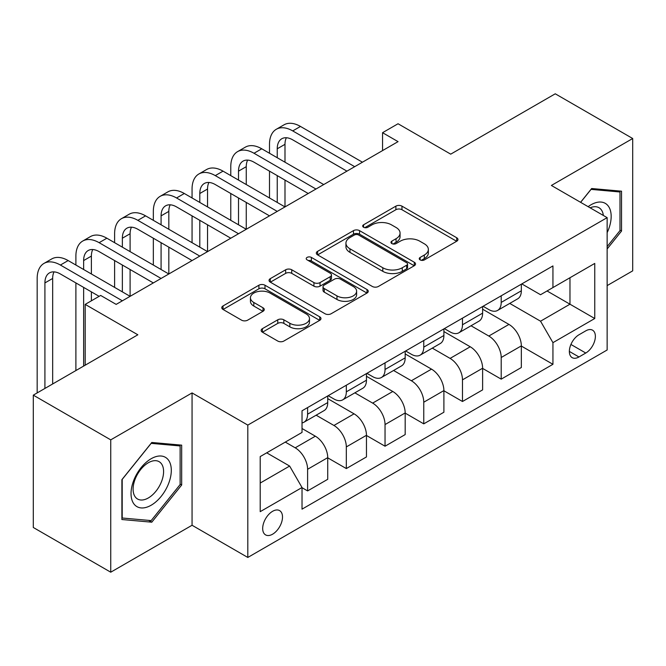 <?xml version="1.0" encoding="UTF-8"?>
<svg xmlns="http://www.w3.org/2000/svg" width="666" height="666" viewBox="0 0 666 666"><rect width="100%" height="100%" fill="white"/><g stroke="black" fill="none" stroke-linecap="round" stroke-linejoin="round"><path stroke-width="1" d="M420.129 259.906A3.014 1.74 0 0 0 424.392 259.906L456.693 241.25A4.304 2.481 0 0 0 457.958 239.494A4.304 2.481 0 0 0 456.693 237.745L401.964 206.144A4.304 2.481 0 0 0 395.887 206.144L363.578 224.792A3.014 1.74 0 0 0 362.695 226.024A3.014 1.74 0 0 0 363.578 227.256A3.014 1.74 0 0 0 367.832 227.256L372.011 224.842A13.761 7.942 0 0 1 391.475 224.842L396.037 227.472A13.761 7.942 0 0 1 400.066 233.092A13.761 7.942 0 0 1 396.037 238.711L391.858 241.117A3.014 1.74 0 0 0 390.975 242.349A3.014 1.74 0 0 0 391.858 243.581A3.014 1.74 0 0 0 396.112 243.581L400.291 241.167A13.761 7.942 0 0 1 419.755 241.167L424.309 243.798A13.761 7.942 0 0 1 428.346 249.417A13.761 7.942 0 0 1 424.309 255.036L420.129 257.451A3.014 1.74 0 0 0 419.247 258.674A3.014 1.74 0 0 0 420.129 259.906L420.129 257.451M272.594 534.199A14.019 8.092 120 0 0 281.751 521.844A14.019 8.092 120 0 0 279.603 510.614A14.019 8.092 120 0 0 272.594 511.305A14.019 8.092 120 0 0 263.436 523.659A14.019 8.092 120 0 0 265.584 534.89A14.019 8.092 120 0 0 272.594 534.199M262.404 328.671A4.304 2.481 0 0 0 261.139 330.428A4.304 2.481 0 0 0 262.404 332.184L277.755 341.05A4.304 2.481 0 0 0 283.841 341.05L319.713 320.338A4.304 2.481 0 0 0 320.979 318.581A4.304 2.481 0 0 0 319.713 316.825L264.985 285.223A4.304 2.481 0 0 0 258.908 285.223L223.027 305.944A4.304 2.481 0 0 0 221.77 307.7A4.304 2.481 0 0 0 223.027 309.449L241.575 320.163A4.304 2.481 0 0 0 247.652 320.163L263.012 311.297A4.304 2.481 0 0 0 264.269 309.54A4.304 2.481 0 0 0 263.012 307.784L253.813 302.472A11.505 6.643 0 0 1 250.441 297.777A11.505 6.643 0 0 1 257.542 291.641A11.505 6.643 0 0 1 270.08 293.082L306.11 313.886A11.505 6.643 0 0 1 309.482 318.581A11.505 6.643 0 0 1 302.381 324.717A11.505 6.643 0 0 1 289.843 323.276L283.841 319.813A4.304 2.481 0 0 0 277.755 319.813L262.404 328.671L262.404 332.184M607.142 285.606L632.7 270.854L632.7 138.511L555.261 93.798L450.715 154.154L398.052 123.751L382.559 132.692L398.052 141.642L116.159 304.387L100.674 295.446L85.19 304.387L85.19 365.193M110.739 439.86L110.739 572.202L192.058 525.258L192.058 392.915L110.739 439.86L33.3 395.146L137.845 334.79L85.19 304.387M192.058 392.915L247.81 425.099L607.142 217.649L607.142 349.991L247.81 557.45L247.81 425.099M632.7 138.511L551.39 185.456L607.142 217.649M372.319 286.455A4.304 2.481 0 0 0 378.396 286.455L414.277 265.742A4.304 2.481 0 0 0 415.534 263.986A4.304 2.481 0 0 0 414.277 262.229L359.548 230.636A4.304 2.481 0 0 0 353.471 230.636L317.59 251.348A4.304 2.481 0 0 0 316.325 253.105A4.304 2.481 0 0 0 317.59 254.862L372.319 286.455M308.3 260.556A3.014 1.74 0 0 1 311.355 260.98L311.355 257.401L366.999 289.527A4.304 2.481 0 0 1 368.256 291.283A4.304 2.481 0 0 1 366.999 293.04L331.119 313.753A4.304 2.481 0 0 1 325.041 313.753L270.304 282.151L270.304 278.646A4.304 2.481 0 0 0 269.047 280.403A4.304 2.481 0 0 0 270.304 282.151M270.304 278.646L285.664 269.78A4.304 2.481 0 0 1 291.741 269.78L313.936 282.592A4.304 2.481 0 0 0 320.021 282.592L330.203 276.715A4.304 2.481 0 0 0 331.468 274.958A4.304 2.481 0 0 0 330.203 273.202L307.101 259.857A3.014 1.74 0 0 1 306.218 258.633A3.014 1.74 0 0 1 308.075 257.026A3.014 1.74 0 0 1 311.355 257.401M110.739 572.202L33.3 527.489L33.3 395.146M585.772 330.852L578.954 334.79A13.578 7.842 120 0 0 570.088 346.753A13.578 7.842 120 0 0 572.169 357.642A13.578 7.842 120 0 0 578.954 356.968L585.772 353.03A13.578 7.842 120 0 0 594.638 341.067A13.578 7.842 120 0 0 592.557 330.178A13.578 7.842 120 0 0 585.772 330.852M521.803 283.907L540.542 294.73L552.938 287.57L552.938 265.934L302.023 410.797L302.023 432.434L260.206 456.576L260.206 511.663L302.023 487.52L302.023 509.157L552.938 364.302L552.938 342.657L540.542 321.195L509.74 303.413M552.938 287.57L594.755 263.428L594.755 318.514L552.938 342.657M192.058 525.258L247.81 557.45M382.559 132.692L382.559 150.583M547.052 290.975L569.971 304.204L569.971 277.739L594.755 263.428M540.542 321.195L569.971 304.204L594.755 318.514M260.206 483.05L289.635 466.058L266.708 452.822M302.023 487.703L307.6 490.917L307.6 469.28A17.524 10.115 -120 0 0 295.205 447.818L285.298 442.091M307.6 490.917L327.73 479.295L327.73 457.65A17.524 10.115 -120 0 0 315.343 436.188L302.023 428.504M327.73 457.833L346.32 468.564L346.32 446.919A17.524 10.115 -120 0 0 333.932 425.466L316.142 415.193M346.32 468.564L366.458 456.943L366.458 435.298A17.524 10.115 -120 0 0 354.062 413.836L327.73 398.634M366.458 435.481L385.04 446.212L385.04 424.567A17.524 10.115 -120 0 0 372.652 403.105L354.861 392.832M385.04 446.212L405.178 434.582L405.178 412.945A17.524 10.115 -120 0 0 392.782 391.483L366.458 376.282M405.178 413.12L423.759 423.851L423.759 402.214A17.524 10.115 -120 0 0 411.372 380.752L393.581 370.479M423.759 423.851L443.897 412.229L443.897 390.584A17.524 10.115 -120 0 0 431.51 369.13L405.178 353.921M443.897 390.767L462.479 401.498L462.479 379.853A17.524 10.115 -120 0 0 450.091 358.4L432.301 348.127M462.479 401.498L482.617 389.876L482.617 368.231A17.524 10.115 -120 0 0 470.229 346.77L443.897 331.568M482.617 368.415L501.207 379.145L501.207 357.5A17.524 10.115 -120 0 0 488.811 336.039L471.02 325.766M501.207 379.145L521.336 367.515L521.336 345.879A17.524 10.115 -120 0 0 508.949 324.417L482.617 309.215M483.083 306.26L488.811 309.573A17.524 10.115 -120 0 0 497.577 310.439A17.524 10.115 -120 0 0 501.207 302.414L501.207 295.804M444.364 328.621L450.091 331.926A17.524 10.115 -120 0 0 458.857 332.792A17.524 10.115 -120 0 0 462.479 324.775L462.479 318.157M405.644 350.974L411.372 354.279A17.524 10.115 -120 0 0 420.129 355.153A17.524 10.115 -120 0 0 423.759 347.128L423.759 340.509M366.916 373.326L372.652 376.64A17.524 10.115 -120 0 0 381.41 377.505A17.524 10.115 -120 0 0 385.04 369.48L385.04 362.87M328.196 395.687L333.932 398.992A17.524 10.115 -120 0 0 342.69 399.858A17.524 10.115 -120 0 0 346.32 391.841L346.32 385.223M521.336 346.054L552.938 364.302M497.577 310.439L517.707 298.818A17.524 10.115 -120 0 0 521.336 290.792L521.336 284.174M458.857 332.792L478.987 321.17A17.524 10.115 -120 0 0 482.617 313.145L482.617 306.526M420.129 355.153L440.268 343.523A17.524 10.115 -120 0 0 443.897 335.506L443.897 328.887M381.41 377.505L401.548 365.884A17.524 10.115 -120 0 0 405.178 357.858L405.178 351.24M342.69 399.858L362.828 388.236A17.524 10.115 -120 0 0 366.458 380.211L366.458 373.593M302.023 422.927A17.524 10.115 -120 0 0 303.971 422.219L324.109 410.589A17.524 10.115 -120 0 0 327.73 402.572L327.73 395.954M303.971 422.219A17.524 10.115 -120 0 0 307.6 414.194L307.6 407.575M289.635 466.058L302.023 487.52M607.142 248.967L621.545 231.044L621.545 191.192L591.658 188.52L580.577 202.306M121.895 519.522L151.79 522.194L181.676 485.006L181.676 445.146L151.79 442.474L121.895 479.662L121.895 519.522M619.996 230.153L621.545 231.044M180.128 484.107L181.676 485.006M148.626 520.371L151.79 522.194M421.337 260.331L424.309 258.608A13.761 7.942 0 0 0 428.346 252.988L428.346 249.417M400.066 233.092L400.066 236.663A13.761 7.942 0 0 1 396.037 242.282L393.057 244.006M456.635 241.283L401.964 209.723A4.304 2.481 0 0 0 395.887 209.723L364.777 227.68M414.219 265.776L359.548 234.207A4.304 2.481 0 0 0 353.471 234.207L317.649 254.887M406.676 265.218A3.014 1.74 0 0 0 407.559 263.986A3.014 1.74 0 0 0 406.676 262.754L358.633 235.023A3.014 1.74 0 0 0 354.379 235.023L349.966 237.562A13.761 7.942 0 0 0 345.937 243.182A13.761 7.942 0 0 0 349.966 248.801L382.808 267.757A13.761 7.942 0 0 0 402.272 267.757L406.676 265.218L406.676 268.789A3.014 1.74 0 0 0 407.559 267.565L407.559 263.986M345.937 243.182L345.937 246.761A13.761 7.942 0 0 0 349.966 252.381L349.966 248.801M406.676 268.789L402.272 271.337A13.761 7.942 0 0 1 382.808 271.337L349.966 252.381M270.363 282.184L285.664 273.36L285.664 269.78M331.468 274.958L331.468 278.538A4.304 2.481 0 0 1 330.203 280.286L320.021 286.172A4.304 2.481 0 0 1 313.936 286.172L291.741 273.36A4.304 2.481 0 0 0 285.664 273.36M311.355 260.98L366.941 293.073M336.971 295.887A11.505 6.643 0 0 0 349.508 297.327A11.505 6.643 0 0 0 356.61 291.192A11.505 6.643 0 0 0 353.238 286.497L340.542 279.171A4.304 2.481 0 0 0 334.465 279.171L324.275 285.048A4.304 2.481 0 0 0 323.018 286.805A4.304 2.481 0 0 0 324.275 288.561L336.971 295.887L336.971 299.467A11.505 6.643 0 0 0 349.508 300.907A11.505 6.643 0 0 0 356.61 294.772L356.61 291.192M323.018 286.805L323.018 290.384A4.304 2.481 0 0 0 324.275 292.141L324.275 288.561M336.971 299.467L324.275 292.141M309.482 318.581L309.482 322.161A11.505 6.643 0 0 1 302.381 328.296A11.505 6.643 0 0 1 289.843 326.856L283.841 323.385A4.304 2.481 0 0 0 277.755 323.385L262.462 332.217M250.441 297.777L250.441 301.357A11.505 6.643 0 0 0 253.813 306.052L253.813 302.472M262.953 311.33L253.813 306.052M319.663 320.371L264.985 288.803A4.304 2.481 0 0 0 258.908 288.803L223.085 309.482M269.497 153.263L269.497 144.322A32.859 18.973 60 0 1 276.298 129.279L284.049 124.808A32.859 18.973 60 0 1 300.474 126.44L362.429 162.204M276.298 129.279A32.859 18.973 60 0 1 292.732 130.911L354.687 166.675M346.936 171.145L292.732 139.852A21.903 12.646 -120 0 0 281.776 138.761A21.903 12.646 -120 0 0 277.239 148.793L277.239 157.734M286.355 137.754A21.903 12.646 -120 0 0 284.99 144.322L284.99 162.204M277.239 175.616L277.239 202.447M284.99 180.086L284.99 206.918L223.035 171.145L215.285 175.616L277.239 211.388M269.497 197.977L269.497 171.145M230.777 175.616L230.777 166.675A32.859 18.973 60 0 1 237.579 151.632L245.329 147.161A32.859 18.973 60 0 1 261.755 148.793L323.709 184.557M237.579 151.632A32.859 18.973 60 0 1 254.012 153.263L315.959 189.027M308.216 193.498L254.012 162.204A21.903 12.646 -120 0 0 243.057 161.122A21.903 12.646 -120 0 0 238.52 171.145L238.52 180.086M247.635 160.106A21.903 12.646 -120 0 0 246.262 166.675L246.262 184.557M238.52 197.977L238.52 224.8M246.262 202.447L246.262 229.27L184.316 193.498L176.565 197.977L238.52 233.741M230.777 220.329L230.777 193.506M269.497 215.859L215.285 184.557A21.903 12.646 -120 0 0 204.337 183.475A21.903 12.646 -120 0 0 199.8 193.506L199.8 202.447M208.916 182.467A21.903 12.646 -120 0 0 207.542 189.027L207.542 206.918M199.8 220.329L199.8 247.153M207.542 224.8L207.542 251.623L145.588 215.859L137.845 220.329L199.8 256.094M192.058 242.682L192.058 215.859M192.058 197.977L192.058 189.027A32.859 18.973 60 0 1 198.859 173.993A32.859 18.973 60 0 1 215.285 175.616M198.859 173.993L206.602 169.522A32.859 18.973 60 0 1 223.035 171.145M230.777 238.212L176.565 206.918A21.903 12.646 -120 0 0 165.618 205.827A21.903 12.646 -120 0 0 161.08 215.859L161.08 224.8M170.196 204.82A21.903 12.646 -120 0 0 168.823 211.388L168.823 229.27M161.08 242.682L161.08 269.514M168.823 247.153L168.823 273.984L106.868 238.212L99.126 242.682L161.08 278.455M153.338 265.043L153.338 238.212M153.338 220.329L153.338 211.388A32.859 18.973 60 0 1 160.14 196.345A32.859 18.973 60 0 1 176.565 197.977M160.14 196.345L167.882 191.875A32.859 18.973 60 0 1 184.316 193.498M192.058 260.564L137.845 229.27A21.903 12.646 -120 0 0 126.898 228.188A21.903 12.646 -120 0 0 122.361 238.212L122.361 247.153M131.477 227.173A21.903 12.646 -120 0 0 130.103 233.741L130.103 251.623M122.361 265.043L122.361 291.866M130.103 269.514L130.103 296.337L68.148 260.564L60.406 265.043L122.361 300.807M114.61 287.396L114.61 260.564M114.61 242.682L114.61 233.741A32.859 18.973 60 0 1 121.42 218.698A32.859 18.973 60 0 1 137.845 220.329M121.42 218.698L129.162 214.227A32.859 18.973 60 0 1 145.588 215.859M607.142 232.667A28.472 16.442 120 0 0 608.474 206.327A28.472 16.442 120 0 0 588.145 206.676M603.338 215.451A21.562 12.446 120 0 0 601.415 209.965A21.562 12.446 120 0 0 598.992 207.717A21.562 12.446 120 0 0 590.126 207.817M590.975 189.369L619.996 191.991L619.996 230.602L607.142 246.595M618.081 190.884L619.996 191.991M580.635 202.339L591.033 189.402M151.165 458.724A28.472 16.442 120 0 0 131.036 493.598A28.472 16.442 120 0 0 151.165 505.228A28.472 16.442 120 0 0 171.304 470.354A28.472 16.442 120 0 0 151.165 458.724M148.343 462.745A21.562 12.446 120 0 0 134.257 481.743A21.562 12.446 120 0 0 137.562 499.017A21.562 12.446 120 0 0 148.343 497.952A21.562 12.446 120 0 0 162.429 478.954A21.562 12.446 120 0 0 159.124 461.671A21.562 12.446 120 0 0 148.343 462.745M180.128 484.565L151.165 520.596L122.203 518.006L122.203 479.387L151.165 443.356L180.128 445.945L180.128 484.565M178.213 444.838L180.128 445.945M153.338 282.925L99.126 251.623A21.903 12.646 -120 0 0 88.17 250.541A21.903 12.646 -120 0 0 83.641 260.572L83.641 269.514M92.757 249.534A21.903 12.646 -120 0 0 91.384 256.094L91.384 273.984M83.641 287.396L83.641 366.084M91.384 291.866L91.384 300.807M75.891 370.554L75.891 282.925M75.891 265.043L75.891 256.094A32.859 18.973 60 0 1 82.701 241.059A32.859 18.973 60 0 1 99.126 242.682M82.701 241.059L90.443 236.588A32.859 18.973 60 0 1 106.868 238.212M99.126 296.337L60.406 273.984A21.903 12.646 -120 0 0 49.45 272.894A21.903 12.646 -120 0 0 44.913 282.925L44.913 388.436M54.029 271.886A21.903 12.646 -120 0 0 52.664 278.455L52.664 383.966M37.171 392.915L37.171 278.455A32.859 18.973 60 0 1 43.981 263.411A32.859 18.973 60 0 1 60.406 265.043M43.981 263.411L51.723 258.941A32.859 18.973 60 0 1 68.148 260.564M295.205 447.818L315.343 436.188M333.932 425.466L354.062 413.836M372.652 403.105L392.782 391.483M411.372 380.752L431.51 369.13M450.091 358.4L470.229 346.77M488.811 336.039L508.949 324.417M501.207 302.414L521.336 290.792M501.207 357.5L521.336 345.879M462.479 379.853L482.617 368.231M462.479 324.775L482.617 313.145M423.759 402.214L443.897 390.584M423.759 347.128L443.897 335.506M385.04 424.567L405.178 412.945M385.04 369.48L405.178 357.858M346.32 446.919L366.458 435.298M346.32 391.841L366.458 380.211M307.6 469.28L327.73 457.65M307.6 414.194L327.73 402.572M570.912 344.455L585.772 353.03M569.355 351.423L578.954 356.968M424.309 258.608L424.309 255.036M391.858 243.581L391.858 241.117M396.037 242.282L396.037 238.711M363.578 227.256L363.578 224.792M395.887 209.723L395.887 206.144M401.964 209.723L401.964 206.144M456.693 241.25L456.693 237.745M317.59 254.862L317.59 251.348M353.471 234.207L353.471 230.636M359.548 234.207L359.548 230.636M414.277 265.742L414.277 262.229M382.808 271.337L382.808 267.757M402.272 271.337L402.272 267.757M291.741 273.36L291.741 269.78M313.936 286.172L313.936 282.592M320.021 286.172L320.021 282.592M330.203 280.286L330.203 276.715M366.999 293.04L366.999 289.527M277.755 323.385L277.755 319.813M283.841 323.385L283.841 319.813M289.843 326.856L289.843 323.276M263.012 311.297L263.012 307.784M223.027 309.449L223.027 305.944M258.908 288.803L258.908 285.223M264.985 288.803L264.985 285.223M319.713 320.338L319.713 316.825M300.474 126.44L292.732 130.911M284.99 144.322L277.239 148.793M261.755 148.793L254.012 153.263M246.262 166.675L238.52 171.145M207.542 189.027L199.8 193.506M168.823 211.388L161.08 215.859M130.103 233.741L122.361 238.212M91.384 256.094L83.641 260.572M52.664 278.455L44.913 282.925"/></g></svg>
